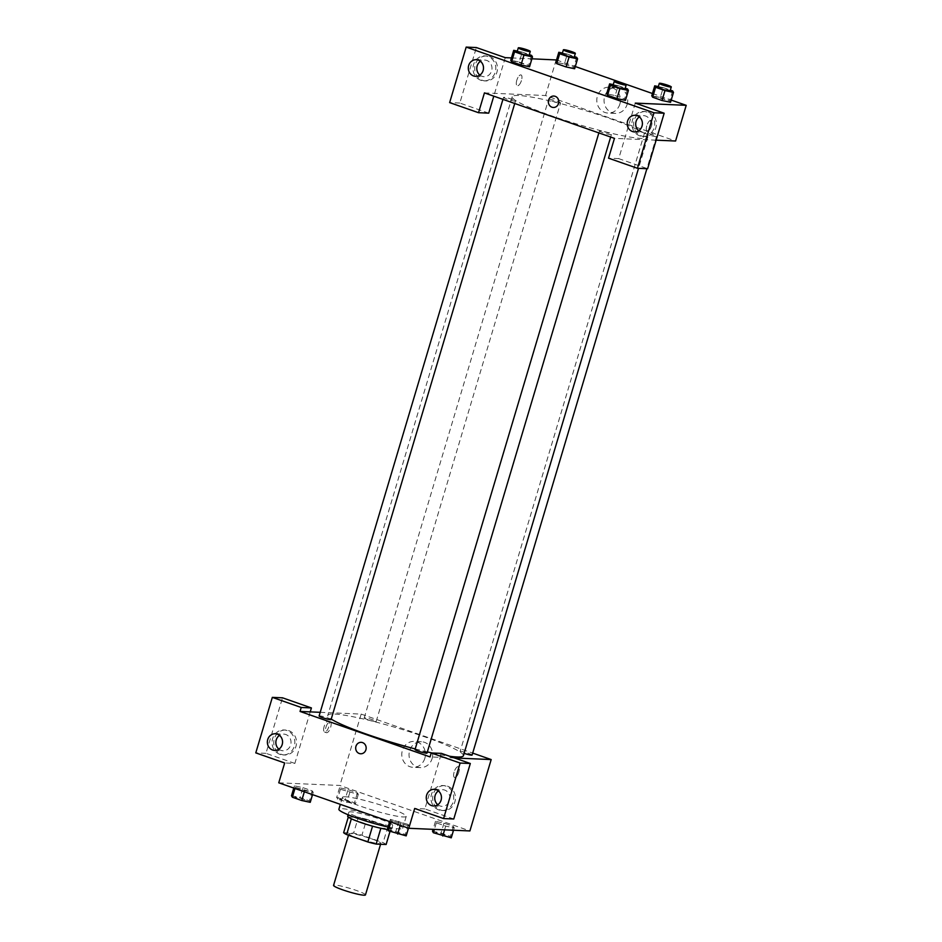 <?xml version="1.0" encoding="UTF-8"?>
<svg xmlns="http://www.w3.org/2000/svg" width="942" height="942" viewBox="0 0 942 942"><rect width="100%" height="100%" fill="white"/><g stroke="black" fill="none" stroke-linecap="round" stroke-linejoin="round"><path stroke-width="0.71" stroke-dasharray="4.71 3.53" d="M365.461 894.9A16.65 1.802 16.6 0 0 353.238 889.413A16.65 1.802 16.6 0 0 335.069 885.091A16.65 1.802 16.6 0 0 333.562 885.386M350.436 833.54A16.65 1.802 16.6 0 0 348.929 833.847A16.65 1.802 16.6 0 0 364.366 840.323A16.65 1.802 16.6 0 0 380.827 843.349A16.65 1.802 16.6 0 0 368.605 837.862A16.65 1.802 16.6 0 0 350.436 833.54M372.549 826.169L372.561 826.11A22.361 2.426 16.6 0 0 380.874 828.206L390.836 828.642A22.361 2.426 16.6 0 0 387.845 826.77L366.65 819.363L361.916 835.224L383.111 842.631A22.361 2.426 16.6 0 1 386.114 844.503M343.642 832.693L353.603 833.128A22.361 2.426 16.6 0 1 361.916 835.224M372.561 826.11L351.342 818.798M348.293 817.091L358.337 817.267L353.603 833.128M348.375 816.832A22.361 2.426 16.6 0 0 351.366 818.704M366.65 819.363A22.361 2.426 16.6 0 0 358.337 817.267M347.669 816.196A22.891 2.485 -163.4 0 1 370.312 820.364A22.891 2.485 -163.4 0 1 391.542 829.278A22.891 2.485 -163.4 0 1 387.527 829.502M361.445 818.362A22.891 2.485 16.6 0 0 392.72 825.31A22.891 2.485 16.6 0 0 375.917 817.762A22.891 2.485 16.6 0 0 350.93 811.827A22.891 2.485 16.6 0 0 348.846 812.228A22.891 2.485 16.6 0 0 361.445 818.362M387.845 826.77L383.111 842.631M390.836 828.642L390.023 831.386M388.092 827.029A33.3 3.615 16.6 0 0 402.693 828.289A33.3 3.615 16.6 0 0 378.248 817.303A33.3 3.615 16.6 0 0 341.899 808.672A33.3 3.615 16.6 0 0 338.885 809.26M345.443 796.767A33.3 3.615 16.6 0 0 342.429 797.368A33.3 3.615 16.6 0 0 373.303 810.332A33.3 3.615 16.6 0 0 406.238 816.384A33.3 3.615 16.6 0 0 381.793 805.41A33.3 3.615 16.6 0 0 345.443 796.767M302.959 787.653L312.332 790.927L313.203 792.41L295.317 787.312L294.446 785.84L302.959 787.653L312.332 790.927L313.227 792.41L304.69 790.597L295.317 787.312L294.434 785.84L302.959 787.653L300.003 797.556L309.388 800.841L310.248 802.313M348.045 789.608L357.43 792.893L358.301 794.365L340.415 789.278L339.544 787.795L348.045 789.608L357.43 792.893L358.313 794.365L340.415 789.278L339.52 787.795L348.057 789.608L345.09 799.523L354.475 802.796L355.346 804.28L337.46 799.193L336.588 797.709L345.09 799.523M409.134 825.957L391.236 820.871L390.365 819.387L408.263 824.474L409.134 825.957L408.239 824.474L390.353 819.387L391.248 820.871L409.134 825.957L408.463 828.183M278.761 782.814L339.885 785.463L469.905 830.938M444.6 829.843L445.719 826.11L436.334 822.825L435.463 821.353L443.976 823.155L453.349 826.44L454.221 827.912L445.719 826.11L436.334 822.825L435.451 821.342L443.976 823.155L453.349 826.44L454.244 827.912L445.707 826.099M458.813 772.216A5.723 2.249 -70.7 0 1 454.586 777.527A5.723 2.249 -70.7 0 1 454.35 771.38A5.723 2.249 -70.7 0 1 458.365 766.717A5.723 2.249 -70.7 0 1 458.813 772.216A5.723 2.249 109.3 0 0 458.365 766.717A5.723 2.249 109.3 0 0 454.35 771.38A5.723 2.249 109.3 0 0 454.586 777.515A5.723 2.249 109.3 0 0 458.813 772.216M453.773 819.01L424.877 808.907L441.421 753.388M424.877 808.907L414.692 808.46M454.539 757.98L430.058 756.921M440.503 809.99A12.481 11.398 -87.5 0 0 443.505 810.567A12.481 11.398 -87.5 0 0 455.433 798.592A12.481 11.398 -87.5 0 0 444.589 785.616A12.481 11.398 -87.5 0 0 432.837 795.931A12.481 11.398 -87.5 0 0 440.503 809.99M438.807 809.92A12.481 11.398 92.5 0 1 431.142 795.86A12.481 11.398 92.5 0 1 442.893 785.546A12.481 11.398 92.5 0 1 453.738 798.522A12.481 11.398 92.5 0 1 441.81 810.497A12.481 11.398 92.5 0 1 438.807 809.92M437.806 804.727A8.325 7.595 -87.5 0 0 441.986 806.34A8.325 7.595 -87.5 0 0 449.57 800.547A8.325 7.595 -87.5 0 0 442.716 789.702A8.325 7.595 -87.5 0 0 438.407 790.939M432.095 758.604A12.964 11.834 -87.5 0 0 421.415 741.731A12.964 11.834 -87.5 0 0 409.04 754.165A12.964 11.834 -87.5 0 0 420.297 767.624A12.964 11.834 -87.5 0 0 432.095 758.604M320.209 712.317L361.163 714.095L339.885 785.463M361.163 714.095L472.684 753.094M424.842 758.298A12.964 11.834 92.5 0 1 413.043 767.306A12.964 11.834 92.5 0 1 401.787 753.847A12.964 11.834 92.5 0 1 414.162 741.413A12.964 11.834 92.5 0 1 424.842 758.298M324.13 726.541A5.723 2.249 109.3 0 0 324.578 732.052A5.723 2.249 109.3 0 0 328.593 727.389A5.723 2.249 109.3 0 0 328.358 721.242A5.723 2.249 109.3 0 0 324.13 726.541M310.224 711.881L294.858 763.432L284.672 762.985M325.956 727.177A5.723 2.249 -70.7 0 1 330.171 721.878A5.723 2.249 -70.7 0 1 330.418 728.025A5.723 2.249 -70.7 0 1 326.403 732.688A5.723 2.249 -70.7 0 1 325.956 727.177M281.599 754.412A12.481 11.398 -87.5 0 0 284.602 754.989A12.481 11.398 -87.5 0 0 296.53 743.014A12.481 11.398 -87.5 0 0 285.685 730.038A12.481 11.398 -87.5 0 0 273.934 740.353A12.481 11.398 -87.5 0 0 281.599 754.412M294.858 763.432L265.974 753.329L282.518 697.81M279.904 754.342A12.481 11.398 92.5 0 1 272.238 740.282A12.481 11.398 92.5 0 1 283.989 729.968A12.481 11.398 92.5 0 1 294.834 742.944A12.481 11.398 92.5 0 1 282.906 754.919A12.481 11.398 92.5 0 1 279.904 754.342M278.903 749.149A8.325 7.595 -87.5 0 0 283.083 750.762A8.325 7.595 -87.5 0 0 290.666 744.969A8.325 7.595 -87.5 0 0 283.813 734.124A8.325 7.595 -87.5 0 0 279.503 735.361M265.974 753.329L255.788 752.882M360.668 753.777L360.668 753.777A5.723 5.228 -87.5 0 0 362.54 742.602A5.723 5.228 -87.5 0 0 361.163 742.343L361.163 742.343M427.009 753.082A6.241 0.671 16.6 0 0 422.416 751.021A6.241 0.671 16.6 0 0 415.61 749.408A6.241 0.671 16.6 0 0 415.045 749.514M331.089 719.535A6.241 0.671 16.6 0 0 326.497 717.474A6.241 0.671 16.6 0 0 319.679 715.861A6.241 0.671 16.6 0 0 319.114 715.967M472.107 755.048A6.241 0.671 16.6 0 0 467.515 752.988A6.241 0.671 16.6 0 0 460.697 751.363A6.241 0.671 16.6 0 0 460.132 751.481A6.241 0.671 16.6 0 0 464.123 753.341M364.778 717.816A6.241 0.671 16.6 0 0 364.213 717.922A6.241 0.671 16.6 0 0 370.006 720.359A6.241 0.671 16.6 0 0 376.176 721.49A6.241 0.671 16.6 0 0 371.595 719.441A6.241 0.671 16.6 0 0 364.778 717.816M463.417 755.719A70.756 7.677 16.6 0 0 411.466 732.393A70.756 7.677 16.6 0 0 334.222 714.036A70.756 7.677 16.6 0 0 327.804 715.296A70.756 7.677 16.6 0 0 331.219 719.076M415.21 748.937A70.756 7.677 16.6 0 0 427.35 751.916M432.084 752.988A70.756 7.677 16.6 0 0 449.546 756.238M518.618 95.483A70.756 7.677 16.6 0 0 512.201 96.743A70.756 7.677 16.6 0 0 577.823 124.309A70.756 7.677 16.6 0 0 647.813 137.167A70.756 7.677 16.6 0 0 595.862 113.841A70.756 7.677 16.6 0 0 518.618 95.483M549.174 99.263A6.241 0.671 -163.4 0 1 555.992 100.888A6.241 0.671 -163.4 0 1 560.584 102.937A6.241 0.671 -163.4 0 1 560.019 103.055A6.241 0.671 -163.4 0 1 553.201 101.43A6.241 0.671 -163.4 0 1 548.609 99.369A6.241 0.671 -163.4 0 1 549.174 99.263M600.007 130.856A6.241 0.671 16.6 0 0 599.442 130.962A6.241 0.671 16.6 0 0 605.223 133.399A6.241 0.671 16.6 0 0 611.405 134.529A6.241 0.671 16.6 0 0 606.825 132.469A6.241 0.671 16.6 0 0 600.007 130.856M504.088 97.309A6.241 0.671 16.6 0 0 503.523 97.415A6.241 0.671 16.6 0 0 509.304 99.852A6.241 0.671 16.6 0 0 515.486 100.982A6.241 0.671 16.6 0 0 510.905 98.922A6.241 0.671 16.6 0 0 504.088 97.309M645.105 132.81A6.241 0.671 16.6 0 0 644.54 132.928A6.241 0.671 16.6 0 0 650.321 135.354A6.241 0.671 16.6 0 0 656.503 136.496A6.241 0.671 16.6 0 0 651.911 134.435A6.241 0.671 16.6 0 0 645.105 132.81M484.435 92.893L545.559 95.542L675.579 141.017M656.138 140.17L614.455 138.368M553.331 107.47L553.343 107.47A5.723 5.228 -87.5 0 0 558.806 101.971A5.723 5.228 -87.5 0 0 553.837 96.037L553.837 96.037M638.758 130.667A8.325 7.595 -87.5 0 0 642.939 132.28A8.325 7.595 -87.5 0 0 650.522 126.487A8.325 7.595 -87.5 0 0 643.657 115.642A8.325 7.595 -87.5 0 0 639.359 116.879M639.748 135.848A12.481 11.398 92.5 0 1 632.082 121.801A12.481 11.398 92.5 0 1 643.845 111.486A12.481 11.398 92.5 0 1 654.69 124.45A12.481 11.398 92.5 0 1 642.762 136.437A12.481 11.398 92.5 0 1 639.748 135.848M641.455 135.931A12.481 11.398 -87.5 0 0 644.458 136.508A12.481 11.398 -87.5 0 0 656.386 124.532A12.481 11.398 -87.5 0 0 645.541 111.556A12.481 11.398 -87.5 0 0 633.789 121.871A12.481 11.398 -87.5 0 0 641.455 135.931M479.855 75.089A8.325 7.595 -87.5 0 0 484.035 76.702A8.325 7.595 -87.5 0 0 491.983 68.707A8.325 7.595 -87.5 0 0 484.753 60.064A8.325 7.595 -87.5 0 0 480.444 61.301M480.844 80.282A12.481 11.398 92.5 0 1 473.178 66.223A12.481 11.398 92.5 0 1 484.942 55.908A12.481 11.398 92.5 0 1 495.786 68.872A12.481 11.398 92.5 0 1 483.858 80.859A12.481 11.398 92.5 0 1 480.844 80.282M482.551 80.353A12.481 11.398 -87.5 0 0 485.554 80.93A12.481 11.398 -87.5 0 0 497.482 68.954A12.481 11.398 -87.5 0 0 486.637 55.978A12.481 11.398 -87.5 0 0 474.886 66.293A12.481 11.398 -87.5 0 0 482.551 80.353M505.265 57.65L493.785 96.155M488.721 113.158L459.826 103.055L476.369 47.547M459.826 103.055L449.64 102.607M635.285 103.114L618.729 158.633L647.625 168.736M618.729 158.633L608.544 158.185M613.254 84.639L618.14 85.675L615.185 95.589L606.672 93.776L615.197 95.589L624.57 98.875L625.441 100.335L616.928 98.533M658.34 86.593L663.239 87.63L660.283 97.544L651.77 95.743L669.668 100.829L670.539 102.301L662.014 100.488M660.283 97.544L669.668 100.829L670.539 102.289M562.421 53.046L567.32 54.083L564.364 63.997L555.851 62.196L564.376 63.997L573.749 67.282L574.62 68.742L566.095 66.941M517.335 51.092L522.221 52.128L519.266 62.042L510.752 60.229L528.65 65.316L529.522 66.788M519.266 62.042L528.65 65.316L529.522 66.8L521.008 64.986M556.51 59.97L575.279 66.529M652.441 93.517L671.199 100.076M511.447 57.921L531.9 58.804M627.137 104.374A12.964 11.834 -87.5 0 0 616.457 87.488A12.964 11.834 -87.5 0 0 604.069 99.923A12.964 11.834 -87.5 0 0 615.326 113.381A12.964 11.834 -87.5 0 0 627.137 104.374M556.204 59.864L545.559 95.542M619.883 104.056A12.964 11.834 92.5 0 1 608.073 113.075A12.964 11.834 92.5 0 1 596.816 99.605A12.964 11.834 92.5 0 1 609.203 87.182A12.964 11.834 92.5 0 1 619.883 104.056M516.805 80.235A5.723 2.249 109.3 0 0 517.252 85.746A5.723 2.249 109.3 0 0 521.267 81.083A5.723 2.249 109.3 0 0 521.032 74.936A5.723 2.249 109.3 0 0 516.805 80.235A5.723 2.249 -70.7 0 1 521.032 74.936A5.723 2.249 -70.7 0 1 521.267 81.083A5.723 2.249 -70.7 0 1 517.252 85.746A5.723 2.249 -70.7 0 1 516.805 80.235M651.487 125.91A5.723 2.249 -70.7 0 1 647.26 131.209A5.723 2.249 -70.7 0 1 647.024 125.074A5.723 2.249 -70.7 0 1 651.04 120.411A5.723 2.249 -70.7 0 1 651.487 125.91A5.723 2.249 109.3 0 0 651.04 120.411A5.723 2.249 109.3 0 0 647.024 125.062A5.723 2.249 109.3 0 0 647.26 131.209A5.723 2.249 109.3 0 0 651.487 125.91M567.32 54.083L574.408 56.567M574.173 57.344A6.241 0.671 16.6 0 0 569.592 55.284A6.241 0.671 16.6 0 0 562.774 53.67A6.241 0.671 16.6 0 0 562.209 53.776M564.364 63.997L573.749 67.282L574.62 68.754M576.704 57.368L573.749 67.282M663.239 87.63L670.327 90.114M670.092 90.891A6.241 0.671 16.6 0 0 665.511 88.831A6.241 0.671 16.6 0 0 658.693 87.217A6.241 0.671 16.6 0 0 658.128 87.323M672.623 90.915L669.668 100.829M522.221 52.128L529.31 54.601M529.074 55.39A6.241 0.671 16.6 0 0 524.494 53.329A6.241 0.671 16.6 0 0 517.676 51.704A6.241 0.671 16.6 0 0 517.111 51.822M531.606 55.413L528.65 65.316M618.14 85.675L625.229 88.159M624.993 88.937A6.241 0.671 16.6 0 0 620.413 86.876A6.241 0.671 16.6 0 0 613.595 85.251A6.241 0.671 16.6 0 0 613.03 85.369M615.185 95.589L624.57 98.875L625.441 100.347M627.525 88.96L624.57 98.875M340.545 799.099A6.241 0.671 16.6 0 0 339.98 799.216A6.241 0.671 16.6 0 0 345.773 801.642A6.241 0.671 16.6 0 0 351.955 802.784A6.241 0.671 16.6 0 0 347.363 800.724A6.241 0.671 16.6 0 0 340.545 799.099A6.241 0.671 16.6 0 0 339.98 799.24A6.241 0.671 16.6 0 0 345.761 801.677A6.241 0.671 16.6 0 0 351.943 802.808A6.241 0.671 16.6 0 0 347.351 800.747A6.241 0.671 16.6 0 0 340.545 799.134M358.301 794.365L355.346 804.28M349.788 792.552L346.833 802.466M340.415 789.278L337.46 799.193M339.544 787.795L336.588 797.709M357.43 792.893L354.475 802.796M432.508 831.256L441.021 833.069L450.394 836.355L451.265 837.827M436.476 832.646A6.241 0.671 16.6 0 0 435.899 832.763A6.241 0.671 16.6 0 0 441.692 835.189A6.241 0.671 16.6 0 0 447.874 836.331A6.241 0.671 16.6 0 0 443.282 834.271A6.241 0.671 16.6 0 0 436.476 832.646M454.221 827.912L453.538 830.232M436.334 822.825L434.368 829.396M435.463 821.353L433.073 829.337M443.976 823.155L441.021 833.069M453.349 826.44L450.394 836.355M436.464 832.681A6.241 0.671 16.6 0 0 435.899 832.787A6.241 0.671 16.6 0 0 441.68 835.224A6.241 0.671 16.6 0 0 447.862 836.355A6.241 0.671 16.6 0 0 443.282 834.306A6.241 0.671 16.6 0 0 436.464 832.681M291.49 795.754L300.003 797.556M295.458 797.144A6.241 0.671 16.6 0 0 294.893 797.25A6.241 0.671 16.6 0 0 300.675 799.687A6.241 0.671 16.6 0 0 306.857 800.818A6.241 0.671 16.6 0 0 302.264 798.757A6.241 0.671 16.6 0 0 295.458 797.144A6.241 0.671 16.6 0 0 294.881 797.285A6.241 0.671 16.6 0 0 300.663 799.723A6.241 0.671 16.6 0 0 306.845 800.853A6.241 0.671 16.6 0 0 302.264 798.792A6.241 0.671 16.6 0 0 295.447 797.179M313.203 792.41L312.544 794.624M304.702 790.597L304.348 791.763M295.317 787.312L294.964 788.478M294.446 785.84L293.774 788.065M312.332 790.927L309.388 800.841M387.409 829.301L405.307 834.388L406.179 835.872M391.377 830.691A6.241 0.671 16.6 0 0 390.812 830.797A6.241 0.671 16.6 0 0 396.594 833.234A6.241 0.671 16.6 0 0 402.776 834.365A6.241 0.671 16.6 0 0 398.195 832.316A6.241 0.671 16.6 0 0 391.377 830.691M400.621 824.144L400.268 825.31M391.236 820.871L390.883 822.025M390.365 819.387L389.705 821.612M398.878 821.2L395.923 831.115M408.263 824.474L405.307 834.388M391.366 830.726A6.241 0.671 16.6 0 0 390.8 830.832A6.241 0.671 16.6 0 0 396.594 833.27A6.241 0.671 16.6 0 0 402.764 834.4A6.241 0.671 16.6 0 0 398.183 832.339A6.241 0.671 16.6 0 0 391.366 830.726M380.568 844.256L380.827 843.349M348.516 835.213L348.929 833.847M348.846 812.228L348.104 814.748M392.72 825.31L391.542 829.278M342.429 797.368L340.345 804.35M406.238 816.384L402.693 828.289M444.589 785.616L442.893 785.546M443.505 810.567L441.81 810.497M433.497 805.963L441.986 806.34M434.227 789.337L442.716 789.702M421.415 741.731L414.162 741.413M420.297 767.624L413.043 767.306M324.578 732.052L326.403 732.688M328.358 721.242L330.171 721.878M285.685 730.038L283.989 729.968M284.602 754.989L282.906 754.919M274.593 750.397L283.083 750.762M275.323 733.759L283.813 734.124M512.201 96.743L327.804 715.296M647.813 137.167L638.523 168.335M376.176 721.49L560.584 102.937M364.213 717.922L548.609 99.369M599.442 130.962L598.865 132.904M611.405 134.529L610.663 137.037M503.523 97.415L502.934 99.357M515.486 100.982L514.732 103.49M644.54 132.928L460.132 751.481M656.503 136.496L646.895 168.7M634.449 131.904L642.939 132.28M635.167 115.277L643.657 115.642M645.541 111.556L643.845 111.486M644.458 136.508L642.762 136.437M475.545 76.326L484.035 76.702M476.263 59.699L484.753 60.064M486.637 55.978L484.942 55.908M485.554 80.93L483.858 80.859M616.457 87.488L609.203 87.182M615.326 113.381L608.073 113.075"/><path stroke-width="1.41" d="M348.516 835.213L333.562 885.386A16.65 1.802 16.6 0 0 348.999 891.874A16.65 1.802 16.6 0 0 365.461 894.9L380.568 844.256M390.023 831.386L386.114 844.503L376.152 844.067A22.361 2.426 16.6 0 1 367.827 841.971L346.644 834.565A22.361 2.426 16.6 0 1 343.642 832.693L348.293 817.091M351.342 818.798L346.644 834.565M372.549 826.169L367.827 841.971M387.527 829.502A22.891 2.485 -163.4 0 1 360.268 822.331A22.891 2.485 -163.4 0 1 347.669 816.196L348.104 814.748M380.851 828.277L376.152 844.067M340.345 804.35L338.885 809.26A33.3 3.615 16.6 0 0 355.052 817.421A33.3 3.615 16.6 0 0 388.092 827.029M472.684 753.094L491.182 759.57L469.905 830.938L408.781 828.289L278.761 782.814L284.672 762.985L255.788 752.882L272.332 697.374L301.228 707.477L300.039 711.446L320.209 712.317M300.039 711.446L430.058 756.921L431.236 752.952L441.421 753.388L470.317 763.503L453.773 819.01L443.576 818.563L414.692 808.46L408.781 828.289M491.182 759.57L454.539 757.98M438.407 790.939A8.325 7.595 -87.5 0 0 435.133 795.495A8.325 7.595 -87.5 0 0 437.806 804.727M426.644 795.13A8.325 7.595 -87.5 0 0 433.497 805.963A8.325 7.595 -87.5 0 0 441.457 797.98A8.325 7.595 -87.5 0 0 434.227 789.337A8.325 7.595 -87.5 0 0 426.644 795.13M470.317 763.503L460.132 763.055L443.576 818.563M431.236 752.952L460.132 763.055M272.332 697.374L282.518 697.81L311.413 707.925L310.224 711.881M279.503 735.361A8.325 7.595 -87.5 0 0 276.23 739.917A8.325 7.595 -87.5 0 0 278.903 749.149M267.74 739.552A8.325 7.595 -87.5 0 0 274.593 750.397A8.325 7.595 -87.5 0 0 282.553 742.402A8.325 7.595 -87.5 0 0 275.323 733.759A8.325 7.595 -87.5 0 0 267.74 739.552M311.413 707.925L301.228 707.477M362.54 742.602A5.723 5.228 92.5 0 1 360.668 753.777A5.723 5.228 92.5 0 1 355.687 747.83A5.723 5.228 92.5 0 1 362.54 742.602M361.163 742.343A5.723 5.228 -87.5 0 0 355.699 747.83A5.723 5.228 -87.5 0 0 360.668 753.777M598.865 132.904L415.045 749.514A6.241 0.671 16.6 0 0 420.827 751.952A6.241 0.671 16.6 0 0 427.009 753.082L610.663 137.037M502.934 99.357L319.114 715.967A6.241 0.671 16.6 0 0 324.908 718.405A6.241 0.671 16.6 0 0 331.089 719.535L514.732 103.49M464.123 753.341A6.241 0.671 16.6 0 0 472.107 755.048L646.895 168.7M331.219 719.076A70.756 7.677 16.6 0 0 415.21 748.937M427.35 751.916A70.756 7.677 16.6 0 0 432.084 752.988M449.546 756.238A70.756 7.677 16.6 0 0 463.417 755.719L638.523 168.335M484.435 92.893L614.455 138.368L608.544 158.185L637.44 168.288L653.983 112.781L466.184 47.1L449.64 102.607L478.536 112.71L484.435 92.893M671.199 100.076L686.212 105.327L675.579 141.017L656.138 140.17M553.837 96.037A5.723 5.228 -87.5 0 0 548.621 100.017A5.723 5.228 92.5 0 1 558.806 101.971A5.723 5.228 92.5 0 1 553.331 107.47A5.723 5.228 92.5 0 1 548.621 100.017A5.723 5.228 -87.5 0 0 553.343 107.47M627.584 121.059A8.325 7.595 92.5 0 1 635.167 115.277A8.325 7.595 92.5 0 1 642.397 123.92A8.325 7.595 92.5 0 1 634.449 131.904A8.325 7.595 92.5 0 1 627.584 121.059M468.68 65.481A8.325 7.595 92.5 0 1 476.263 59.699A8.325 7.595 92.5 0 1 483.493 68.342A8.325 7.595 92.5 0 1 475.545 76.326A8.325 7.595 92.5 0 1 468.68 65.481M639.359 116.879A8.325 7.595 -87.5 0 0 636.074 121.436A8.325 7.595 -87.5 0 0 638.758 130.667M480.444 61.301A8.325 7.595 -87.5 0 0 477.17 65.858A8.325 7.595 -87.5 0 0 479.855 75.089M493.785 96.155L488.721 113.158L478.536 112.71M466.184 47.1L476.369 47.547L505.265 57.65L511.447 57.921M637.44 168.288L647.625 168.736L664.169 113.228L635.285 103.114L686.212 105.327M664.169 113.228L653.983 112.781M625.229 88.159L627.525 88.96L628.396 90.432L625.453 100.347L616.928 98.533L607.543 95.26L606.66 93.776L607.543 95.26L616.928 98.533L619.883 88.63L610.498 85.345L609.627 83.873L613.254 84.639M670.327 90.114L672.623 90.915L673.495 92.387L664.981 90.585L662.026 100.5L652.641 97.214L651.758 95.731L652.641 97.214L662.026 100.5L670.539 102.289M569.062 57.038L566.107 66.953L556.722 63.667L555.839 62.184L556.722 63.667L566.107 66.953L574.632 68.754L577.576 58.84L569.062 57.038L559.678 53.753L558.806 52.281L562.421 53.046M529.522 66.788L521.008 64.986L511.624 61.713L510.741 60.229L511.624 61.713L521.008 64.986L523.964 55.072L514.579 51.798L513.708 50.326L517.335 51.092M531.9 58.804L556.51 59.97M575.279 66.529L652.441 93.517M574.408 56.567L576.704 57.368L577.576 58.84M563.387 49.808L562.209 53.776A6.241 0.671 16.6 0 0 568.002 56.214A6.241 0.671 16.6 0 0 574.173 57.344L575.35 53.376A6.241 0.671 16.6 0 0 570.77 51.315A6.241 0.671 16.6 0 0 563.952 49.702A6.241 0.671 16.6 0 0 563.387 49.808A6.241 0.671 16.6 0 0 569.18 52.246A6.241 0.671 16.6 0 0 575.35 53.376M559.678 53.753L556.722 63.667M558.806 52.281L555.851 62.196M664.981 90.585L655.597 87.3L654.725 85.828L658.34 86.593M659.306 83.355L658.128 87.323A6.241 0.671 16.6 0 0 663.922 89.761A6.241 0.671 16.6 0 0 670.092 90.891L671.281 86.923A6.241 0.671 16.6 0 0 666.689 84.874A6.241 0.671 16.6 0 0 659.871 83.249A6.241 0.671 16.6 0 0 659.306 83.355A6.241 0.671 16.6 0 0 665.099 85.793A6.241 0.671 16.6 0 0 671.281 86.923M673.495 92.387L670.539 102.301M655.597 87.3L652.641 97.214M654.725 85.828L651.77 95.743M529.31 54.601L531.606 55.413L532.477 56.885L523.964 55.072M518.288 47.854L517.111 51.822A6.241 0.671 16.6 0 0 522.904 54.247A6.241 0.671 16.6 0 0 529.074 55.39L530.264 51.421A6.241 0.671 16.6 0 0 525.671 49.361A6.241 0.671 16.6 0 0 518.854 47.748A6.241 0.671 16.6 0 0 518.288 47.854A6.241 0.671 16.6 0 0 524.082 50.291A6.241 0.671 16.6 0 0 530.264 51.421M532.477 56.885L529.522 66.8M514.579 51.798L511.624 61.713M513.708 50.326L510.752 60.229M628.396 90.432L619.883 88.63M614.219 81.401L613.03 85.369A6.241 0.671 16.6 0 0 618.823 87.794A6.241 0.671 16.6 0 0 624.993 88.937L626.183 84.968A6.241 0.671 16.6 0 0 621.59 82.908A6.241 0.671 16.6 0 0 614.785 81.295A6.241 0.671 16.6 0 0 614.219 81.401A6.241 0.671 16.6 0 0 620.001 83.838A6.241 0.671 16.6 0 0 626.183 84.968M610.498 85.345L607.543 95.26M609.627 83.873L606.672 93.776M453.538 830.232L451.265 837.827L433.379 832.74L432.508 831.256L433.073 829.337M444.6 829.843L442.764 836.013M434.368 829.396L433.379 832.74M312.544 794.624L310.248 802.313L301.746 800.512L292.361 797.226L291.49 795.754L293.774 788.065M304.348 791.763L301.746 800.512M294.964 788.478L292.361 797.226M408.463 828.183L406.179 835.872L388.281 830.773L387.409 829.301L389.705 821.612M400.268 825.31L397.665 834.059M390.883 822.025L388.281 830.773"/></g></svg>
